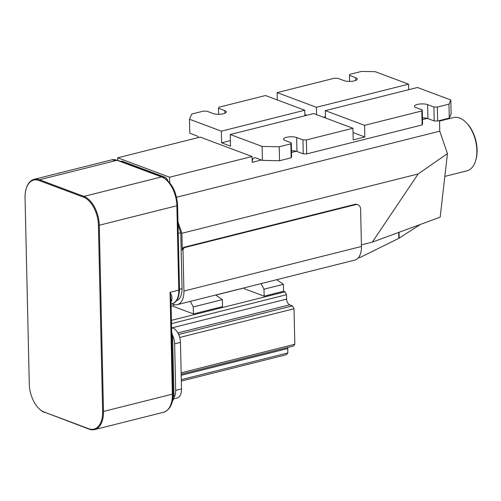 <?xml version="1.0" encoding="UTF-8"?>
<svg xmlns="http://www.w3.org/2000/svg" width="501" height="501" viewBox="0 0 501 501"><rect width="100%" height="100%" fill="white"/><g stroke="black" fill="none" stroke-linecap="round" stroke-linejoin="round"><path stroke-width="0.75" d="M98.409 225.218L99.267 225.237A24.417 14.009 -104.1 0 0 83.917 196.411L161.522 176.922A1.829 1.397 -69.5 0 1 162.199 176.953C171.405 181.807 176.534 191.25 177.586 205.291L179.502 289.672C179.026 298.051 176.571 302.742 172.131 303.731A18.312 10.502 -104.1 0 0 178.782 290.129L176.866 205.748A24.417 14.009 -104.1 0 0 161.522 176.922L117.059 160.282L39.454 179.765L83.917 196.411L83.442 197.112L38.984 180.473A23.81 13.659 -104.1 0 0 26.083 189.009A23.81 13.659 -104.1 0 0 25.05 197.757L29.277 383.973A23.81 13.659 -104.1 0 0 38.59 408.196A23.81 13.659 -104.1 0 0 44.238 412.072L88.702 428.718A23.81 13.659 -104.1 0 0 102.636 411.434L98.409 225.218A23.81 13.659 -104.1 0 0 83.442 197.112M177.586 205.291A1.829 0.551 -1.3 0 1 176.866 205.748L99.267 225.237L103.488 411.446L172.363 394.155L170.052 292.321C172.006 295.634 172.45 298.602 171.398 301.22A18.312 10.502 75.9 0 1 170.998 301.871M38.984 180.473L39.454 179.765A24.417 14.009 -104.1 0 0 34.037 179.358A24.417 14.009 -104.1 0 0 26.227 188.526L26.083 189.009M88.702 428.718L89.197 429.175A24.417 14.009 -104.1 0 0 94.614 429.582L163.489 412.292A24.417 14.009 -104.1 0 0 172.363 394.155A1.829 0.551 -1.3 0 0 173.083 393.698L170.947 299.711L170.052 292.321L178.782 290.129A1.829 0.551 -1.3 0 0 179.502 289.672M94.614 429.582A24.417 14.009 -104.1 0 0 103.488 411.446L102.636 411.434M120.635 161.397L121.223 161.247A6.106 3.501 75.9 0 1 122.576 161.347L164.816 177.16A6.106 3.501 75.9 0 1 167.885 180.729M178.224 233.391L180.767 232.752L182.038 288.614A16.483 9.456 75.9 0 1 176.552 300.706M178.03 224.767L180.767 232.752M170.991 301.383L171.398 301.22M89.197 429.175L44.238 412.072M38.59 408.196L38.946 408.553A24.417 14.009 -104.1 0 0 44.739 412.536M169.714 182.733L169.589 177.216L117.722 157.802L117.779 160.326M171.78 303.819L173.208 304.351A18.312 10.502 -104.1 0 0 177.273 304.658A18.312 10.502 -104.1 0 0 183.93 291.056L183.003 250.318A2.442 1.86 110.5 0 1 184.894 247.507L355.622 204.64A6.106 4.647 110.5 0 1 357.896 204.74L357.15 204.464A6.106 4.647 -69.5 0 0 354.877 204.358L355.622 204.64M354.877 204.358L184.149 247.231A2.442 1.86 -69.5 0 0 182.264 250.043L181.882 233.284L177.961 221.862M171.812 337.536L172.651 337.33A9.156 5.254 -104.1 0 0 172.425 335.081A9.156 5.254 -104.1 0 0 171.693 332.357M172.651 337.33L173.972 395.521L173.07 395.746M172.375 401.213A9.156 5.254 -104.1 0 0 173.847 397.637A9.156 5.254 -104.1 0 0 173.972 395.521M181.882 233.284L418.16 173.96L447.449 153.6L439.759 131.174L439.515 120.566M176.552 197.262L439.759 131.174M177.273 304.658L354.796 260.088A18.312 10.502 -104.1 0 0 361.446 246.479L360.601 209.243A6.106 4.647 110.5 0 0 357.896 204.74M117.722 157.802L200.175 137.099L252.047 156.512L169.589 177.216M398.702 232.414L398.84 238.319L360.432 257.345L358.234 257.896M198.578 137.499A6.106 3.501 -104.1 0 0 196.467 135.708L189.804 133.216L189.484 119.251L221.348 131.174L221.611 142.81L230.504 146.142L230.241 134.506L262.104 146.43L262.418 160.395L255.748 157.903A6.106 3.501 -104.1 0 0 254.395 157.796A6.106 3.501 -104.1 0 0 252.178 162.33L252.047 156.512M361.409 244.857L372.324 242.121L418.16 173.96M173.847 397.637A12.212 7.001 -104.1 0 0 175.694 390.392L174.636 343.843A12.212 7.001 -104.1 0 0 172.425 335.081M447.449 153.6L440.172 217.165L372.324 242.121M355.791 80.392L355.735 77.736L349.435 75.382L349.892 74.336L361.534 71.418L375.224 71.687L408.565 84.168L408.691 89.698M421.811 110.965L422.268 109.926L422.587 123.891L422.13 124.931L421.811 110.965L364.578 125.338L325.306 110.633L417.458 87.493L450.806 99.975L451.119 113.946L449.291 118.111L437.649 121.035L434.223 120.966L427.929 118.605A7.327 2.211 -1.3 0 0 422.449 117.854M398.84 238.319L420.414 224.429M174.636 343.843L180.454 342.377A12.212 7.001 -104.1 0 0 172.782 327.967L171.599 328.261M171.58 327.516L172.782 327.967M180.454 342.377L181.512 388.933L175.694 390.392M173.578 398.877L177.078 398.001A12.212 7.001 -104.1 0 0 181.512 388.933M316.582 114.648L316.413 107.308L408.565 84.168M323.489 117.234L325.443 116.746M450.806 99.975L448.971 104.145L449.291 118.111M422.268 109.926L415.968 107.565A7.327 2.211 178.7 0 1 414.465 106.268A7.327 2.211 178.7 0 1 419.418 104.064A7.327 2.211 178.7 0 1 427.61 104.64L433.91 107.001L437.329 107.07L448.971 104.145M325.306 110.633L325.468 117.979M262.104 146.43L279.214 146.768L290.856 143.843L291.313 142.804L291.626 156.769L291.169 157.809L279.527 160.733L262.418 160.395M422.13 124.931L306.693 153.913L303.268 153.845L296.968 151.49A7.327 2.211 -1.3 0 0 291.488 150.738M304.871 114.522L306.85 115.268M221.611 142.81L230.379 140.612M353.036 132.552L364.841 136.973L353.199 139.898L352.936 128.256L313.664 113.558L230.241 134.506M355.735 77.736A7.327 2.211 178.7 0 1 357.238 79.033A7.327 2.211 178.7 0 1 352.284 81.243A7.327 2.211 178.7 0 1 344.093 80.661L337.793 78.3L334.374 78.237L277.141 92.604L316.413 107.308M279.527 160.733L279.214 146.768M221.348 131.174L304.771 110.226L265.499 95.528L218.937 107.22L218.48 108.26L224.774 110.621A7.327 2.211 178.7 0 1 226.283 111.911A7.327 2.211 178.7 0 1 221.329 114.122A7.327 2.211 178.7 0 1 213.138 113.539L206.838 111.184L203.419 111.116L191.777 114.04L189.484 119.251M304.771 110.226L304.896 115.756M291.313 142.804L285.013 140.443A7.327 2.211 178.7 0 1 283.51 139.153A7.327 2.211 178.7 0 1 288.463 136.942A7.327 2.211 178.7 0 1 296.655 137.524L302.955 139.879L306.374 139.948L352.936 128.256M277.303 99.949L277.141 92.604M437.649 121.035L437.329 107.07M218.48 108.26L218.618 114.297M349.435 75.382L349.573 81.412M433.91 107.001L434.223 120.966M364.578 125.338L364.841 136.973M306.693 153.913L306.374 139.948M291.169 157.809L290.856 143.843M302.955 139.879L303.268 153.845M181.306 379.658L287.85 352.911L286.422 354.683L181.337 381.067M171.417 320.352L284.994 291.832L283.547 291.294L264.146 296.166L244.438 288.789L244.413 287.799M244.419 287.887L215.774 295.076M173.703 305.641L171.098 306.299M193.43 313.92L193.273 306.938L222.375 299.629L222.532 306.612L193.43 313.92L173.722 306.543L173.678 304.508M181.149 372.807L294.82 344.262L294.012 308.766L179.727 337.461M283.547 291.294L283.391 284.311L263.989 289.183L264.146 296.166M294.012 308.766L292.478 305.886L289.697 304.846A4.885 2.799 75.9 0 1 286.628 299.078L286.528 294.713L284.994 291.832M181.18 374.209L293.386 346.041L294.82 344.262M287.85 352.911L287.749 348.546A4.885 2.799 75.9 0 1 287.812 347.437M261.034 283.629L263.989 289.183M190.317 301.383L193.273 306.938M171.492 323.602L286.528 294.713M292.478 305.886L178.65 334.468M276.696 279.696L283.391 284.311M222.375 299.629L215.68 295.014M444.844 176.39L466.882 170.86A27.474 15.756 -104.1 0 0 475.668 160.552L475.95 159.581A26.252 15.055 -104.1 0 0 466.819 123.227L466.118 122.507A27.474 15.756 -104.1 0 0 459.599 118.029A27.474 15.756 -104.1 0 0 453.499 117.572L439.527 121.079M475.668 160.552A27.474 15.756 -104.1 0 0 466.118 122.507M162.199 176.953L117.741 160.314A1.829 1.397 110.5 0 0 117.059 160.282A24.417 14.009 -104.1 0 0 111.642 159.875L34.037 179.358M164.816 177.16L163.451 177.498M182.038 288.614L179.496 289.252M121.336 161.66L122.576 161.347M182.264 250.043L183.003 250.318M183.93 291.056L361.446 246.479M427.221 118.38L422.487 119.57M296.26 151.264L291.532 152.454M261.403 160.013L252.178 162.33M184.149 247.231L184.894 247.507M399.172 238.132L399.04 232.289M224.836 113.276L224.774 110.621M427.61 104.64L427.929 118.605M296.655 137.524L296.968 151.49M287.749 348.546L181.205 375.293M289.697 304.846L177.874 332.921M172.3 327.786L286.628 299.078M172.131 303.731L171.048 304.001M117.741 160.314L111.642 159.875M173.083 393.698C173.152 403.725 169.958 409.924 163.489 412.292"/></g></svg>
